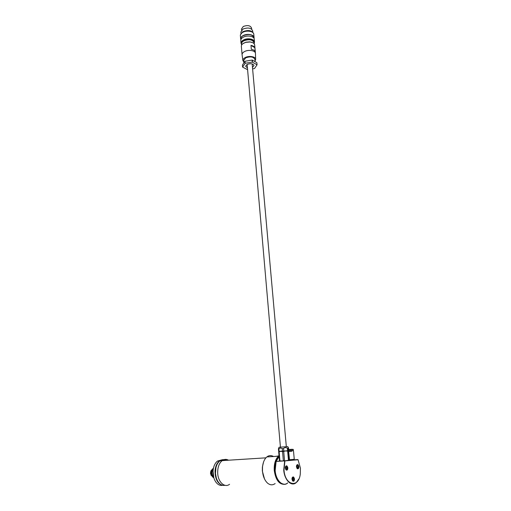 <?xml version="1.0" encoding="UTF-8"?>
<svg xmlns="http://www.w3.org/2000/svg" width="511" height="511" viewBox="0 0 511 511"><rect width="100%" height="100%" fill="white"/><g stroke="black" fill="none" stroke-linecap="round" stroke-linejoin="round"><path stroke-width="0.77" d="M252.798 32.104L252.69 30.89C251.252 27.856 248.007 27.255 242.949 29.082L240.866 32.091M253.507 33.387C251.648 30.309 248.084 29.747 242.808 31.714L240.496 34.71M253.993 38.363L254.088 37.635C254.21 34.576 247.037 33.253 243.032 35.629C241.448 36.537 240.649 37.59 240.649 38.785L240.885 39.686M254.069 37.424L253.788 34.384C253.916 31.305 246.743 29.97 242.751 32.359C241.166 33.272 240.374 34.333 240.374 35.534L240.394 35.738M253.961 38.293L253.903 37.648C252.325 34.358 248.742 33.707 243.153 35.7C241.614 36.588 240.834 37.61 240.834 38.772L240.853 38.97M254.357 42.828L254.484 42.004C254.612 38.977 247.426 37.667 243.415 40.024C241.824 40.931 241.026 41.972 241.02 43.154L241.307 44.144M254.465 41.8L254.235 39.264C254.363 36.217 247.177 34.895 243.179 37.265C241.588 38.178 240.79 39.226 240.79 40.414L240.809 40.618M254.184 43.62L254.357 42.675C252.785 39.417 249.196 38.779 243.594 40.759C242.042 41.634 241.269 42.649 241.262 43.799L241.62 44.885M254.337 42.477L254.299 42.023C252.721 38.759 249.132 38.121 243.536 40.101C241.984 40.976 241.211 41.991 241.211 43.141L241.224 43.339M252.824 42.739L249.834 41.864L245.9 42.196L242.795 43.754M254.197 43.812L254.101 42.7C252.587 39.577 249.138 38.957 243.76 40.854C242.271 41.704 241.524 42.675 241.524 43.78L241.543 43.965M255.436 53.285L254.689 45.089C254.459 43.403 252.888 42.362 249.975 41.979L245.804 42.336L243.728 43.148C242.15 44.042 241.364 45.07 241.358 46.226L241.377 46.431M255.641 59.206L255.455 53.483C255.589 50.551 248.448 49.305 244.456 51.592C242.872 52.473 242.08 53.483 242.073 54.62L242.099 54.875M255.04 60.924L255.647 59.5C256.037 56.67 249.081 55.373 245.184 57.583C243.587 58.458 242.834 59.461 242.917 60.585L243.798 62.042M255.11 61.71L254.9 59.417C253.558 56.734 250.479 56.216 245.663 57.858L243.67 60.534M252.479 67.446L254.012 65.472C252.919 63.581 250.62 63.23 247.113 64.431L245.599 66.2L247.445 67.95M251.674 29.14L251.572 28.067C250.345 25.454 247.573 24.93 243.249 26.502L241.46 29.095M252.606 68.876L254.516 68.519L257.059 64.801L252.306 62.087L245.165 63.268L242.578 67.088L247.599 69.694M250.971 45.377L254.842 47.683L255.2 51.611C254.663 50.461 253.373 49.695 251.329 49.324L250.971 45.377C253.022 45.754 254.306 46.52 254.842 47.683M257.033 64.712L256.854 62.706L252.287 60.094L252.466 62.106M252.306 62.087L252.121 60.068L244.993 61.256L245.165 63.268M245.031 63.338L244.858 61.32L242.412 65.089L242.578 67.088M256.854 62.706L257.059 64.801M288.472 450.804L288.364 451.2L285.655 450.951L282.545 451.654L280.807 451.309L278.814 451.909L278.878 451.437M288.364 451.2L289.175 460.187L289.59 460.366L288.568 450.702M283.733 451.564L284.525 460.583L285.291 460.807L288.46 460.258L287.655 451.258M279.153 451.884L279.926 460.871L282.717 460.986L283.337 460.673L282.545 451.654M278.693 451.916L279.466 460.884L280.59 461.114M279.926 460.871L279.466 460.884M284.525 460.583L283.337 460.673M285.291 460.807L282.717 460.986M289.29 460.443L287.744 460.603M289.175 460.187L288.46 460.258M280.424 447.144L287.731 446.601L279.07 447.253L280.424 447.144L247.139 64.418M282.276 448.626L280.513 447.949L278.891 448.875L279.102 451.334L282.494 451.098L282.276 448.626L283.464 448.537L283.905 451.085L287.604 450.702L287.38 448.236C285.994 447.297 284.684 447.4 283.464 448.537M288.095 448.185L288.351 450.734L288.804 450.581L288.581 448.134L288.242 447.374L288.095 448.185L287.38 448.236M278.891 448.875L278.431 448.901L278.693 448.115M279.3 451.411L278.642 451.36L278.431 448.901M279.102 451.334L278.642 451.36M283.682 451.009L282.494 451.098M283.905 451.085L282.315 451.2M288.351 450.734L287.399 450.811M288.319 450.645L287.604 450.702M277.543 456.259L278.559 456.048M278.98 455.838L277.09 456.285M284.882 461.101L283.988 470.043C284.978 485.571 298.66 488.484 300.283 474.074L300.43 468.114L298.054 459.753L284.665 460.928L298.054 459.753M298.871 478.979L296.214 482.652C291.442 487.002 284.423 480.072 283.739 470.069L284.665 460.928L276.138 461.427L275.161 470.484C275.799 480.391 282.826 487.258 287.642 482.946M278.137 456.221L278.802 455.965M276.892 479.146L274.452 470.522L274.509 465.719L275.736 460.641M279.044 455.991L278.68 456.272C276.457 458.226 275.071 461.369 274.528 465.693L274.471 470.522C275.065 476.163 276.873 480.289 279.894 482.908L284.065 484.319M285.304 468.121L286.166 470.018C287.239 470.414 287.795 469.686 287.827 467.833C287.029 465.329 286.192 465.163 285.317 467.329L285.304 468.121M285.675 469.417L287.003 469.826L287.578 467.852C287.284 466.288 286.709 465.719 285.841 466.147L285.483 466.632M296.45 466.843L297.319 468.721C298.341 469.085 298.858 468.363 298.878 466.569C298.124 464.148 297.325 463.95 296.469 465.981L296.45 466.843M296.846 468.172L298.085 468.53L298.635 466.588C298.347 465.061 297.792 464.505 296.961 464.901L296.642 465.336M291.998 479.254L292.841 481.119C293.902 481.528 294.445 480.794 294.477 478.916C293.71 476.45 292.886 476.278 292.017 478.392L291.998 479.254M292.362 480.544L293.653 480.94L294.227 478.935C293.946 477.402 293.378 476.833 292.535 477.242L292.196 477.702M279.076 456.374C276.029 459.408 274.682 464.116 275.033 470.497C275.678 480.468 282.749 487.373 287.597 483.036L287.706 482.946M279.089 456.534L276.138 461.427L279.555 461.082M293.429 459.843L297.945 459.574M289.616 460.264L293.435 459.913M291.883 450.689L291.928 451.213L288.881 451.456L291.928 451.194M293.512 451.098L294.266 459.312L289.628 459.721M288.766 450.926L293.416 450.555L293.333 449.648C293.544 449.239 292.005 449.214 288.709 449.571M213.77 477.625C212.519 476.789 211.81 475.326 211.624 473.25C211.567 471.001 212.167 469.353 213.426 468.312L211.701 470.184L211.222 473.263C211.458 475.632 212.321 477.127 213.809 477.759M212.103 474.949L211.969 471.116M213.042 471.321L211.918 471.378L211.848 471.781L212.135 475.051L213.215 475M213.726 477.466L212.135 475.051M211.918 471.378L213.4 468.466M220.822 460.781L224.808 460.449M270.491 456.713L271.909 456.623M269.942 456.745L271.367 456.655M278.214 456.182L277.588 456.253M216.325 478.028L215.45 473.358L215.942 467.654M220.19 460.82C221.908 459.74 223.671 459.606 225.472 460.405M226.124 460.366C224.003 459.242 221.934 459.402 219.922 460.839C217.06 463.19 215.565 466.952 215.431 472.132L215.47 473.365C215.744 477.102 216.811 480.168 218.682 482.576C220.592 484.85 222.7 485.763 225.012 485.322M279.038 455.946C275.608 458.782 274.056 463.643 274.394 470.522C275.601 479.146 278.719 483.751 283.746 484.339M284.64 484.3C279.153 484.562 275.697 479.976 274.273 470.535C273.922 463.975 275.34 459.191 278.514 456.195L279.025 455.806M229.548 484.3C224.719 488.158 218.056 482.071 217.699 473.263C217.533 467.488 219.021 463.273 222.164 460.615C224.233 459.134 226.354 458.999 228.532 460.213M264.5 478.928L262.347 471.078L262.373 467.111L263.542 462.059M268.013 456.872L270.804 456.642M275.135 483.553C272.682 485.367 270.166 485.233 267.585 483.151C264.717 480.487 263.012 476.476 262.482 471.11L262.513 466.875C263.018 462.314 264.462 459.006 266.838 456.949C268.965 455.295 271.181 455.154 273.481 456.521M278.565 455.869L276.604 456.317M222.304 460.603C224.284 459.242 226.316 459.114 228.385 460.219M222.4 460.239L224.016 460.5M224.623 460.456L220.637 460.788M215.457 471.091L215.412 472.151M225.294 460.417L222.777 459.906M219.289 461.363C216.926 463.496 215.578 466.735 215.259 471.072C215.15 476.974 216.785 481.298 220.164 484.051M222.898 485.348C217.775 483.987 215.15 479.222 215.022 471.059C215.38 466.415 216.856 463.043 219.455 460.941L221.889 459.836M221.582 459.9L217.507 461.069C214.901 463.164 213.419 466.524 213.061 471.161L213.03 472.426C213.119 476.482 214.166 479.835 216.166 482.499C218.088 484.837 220.228 485.776 222.585 485.309M221.87 485.405L220.624 485.258L221.87 485.405M220.829 485.239L221.691 485.297M215.463 473.365L215.585 474.636M213.86 477.945L213.049 471.187M276.892 456.195L274.669 456.444M298.526 466.6L297.856 465.163C297.076 464.889 296.68 465.438 296.667 466.818C297.242 468.67 297.856 468.823 298.507 467.271L298.526 466.6M298.341 467.852L298.022 468.312C297.287 468.67 296.795 468.172 296.54 466.824L297.025 465.112L298.169 465.502M297.491 465.559L296.98 466.198L297.089 467.348L297.702 467.859L298.207 467.22L298.098 466.07L297.491 465.559M297.083 467.278L298.207 467.22M297.038 466.121L298.098 466.07M294.119 478.96L293.467 477.53C292.656 477.223 292.241 477.785 292.215 479.216C292.803 481.1 293.435 481.241 294.1 479.631L294.119 478.96M293.927 480.244L293.589 480.723C292.841 481.087 292.343 480.589 292.088 479.229L292.599 477.459L293.78 477.881M293.793 479.599L292.643 479.637L292.541 478.577L292.65 479.752L293.276 480.263L293.793 479.599L293.684 478.424L293.059 477.913L292.541 478.577M292.631 478.462L293.684 478.424M287.463 467.865L286.792 466.415C285.975 466.115 285.553 466.671 285.528 468.089C286.141 470.005 286.78 470.139 287.45 468.491L287.463 467.865M287.284 469.098L286.939 469.609C286.173 469.986 285.662 469.481 285.4 468.102L285.905 466.358L287.125 466.786M285.962 468.581L285.879 467.437M286.39 466.805L285.86 467.456L285.968 468.632L286.601 469.155L287.131 468.498L287.022 467.322L286.39 466.805M285.981 468.555L287.131 468.498M285.924 467.38L287.022 467.322M288.709 449.546L291.628 449.303L288.709 449.546M288.753 450.006L293.333 449.642M212.269 476.527L210.506 473.25L210.864 470.963L212.059 469.52M213.802 477.747C212.442 476.974 211.656 475.479 211.452 473.256C211.388 471.008 211.988 469.366 213.247 468.325L210.864 470.963L210.468 473.243L211.222 475.581M286.332 446.71L252.166 63.92M240.968 33.304L240.847 31.906M240.649 38.785L240.374 35.534M240.911 39.615L240.834 38.772M241.02 43.154L240.79 40.414M241.262 43.799L241.211 43.141M241.633 45.077L241.524 43.78M242.073 54.62L241.358 46.226M243.868 62.847L243.658 60.368M241.556 30.168L241.448 28.935M242.917 60.585L242.086 54.792M279.185 451.417L278.814 451.909M287.731 446.601L288.242 447.374M279.07 447.253L278.457 448.652M279.063 456.246L278.68 456.272M293.653 480.94L292.758 480.972M298.085 468.53L297.23 468.568M287.003 469.826L286.09 469.871M293.391 459.427L293.435 459.945M289.411 449.495L290.197 449.431M266.838 456.949L278.514 456.195M222.164 460.615L265.912 457.837M219.922 460.839L222.049 460.698M217.507 461.069L219.455 460.941"/></g></svg>
